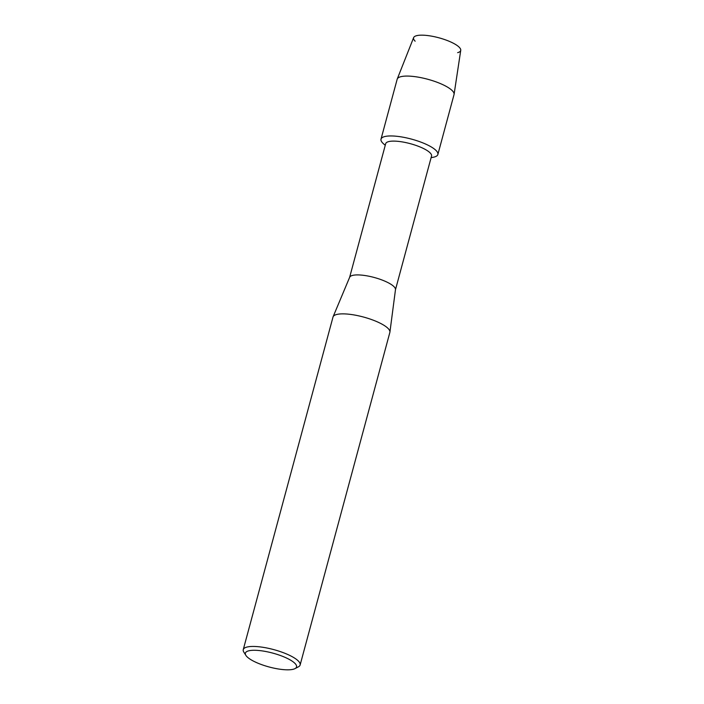 <?xml version="1.0" encoding="UTF-8"?>
<svg xmlns="http://www.w3.org/2000/svg" width="704" height="704" viewBox="0 0 704 704"><rect width="100%" height="100%" fill="white"/><g stroke="black" fill="none" stroke-linecap="round" stroke-linejoin="round"><path stroke-width="1.06" d="M415.131 41.175A24.411 6.609 15.1 0 1 423.518 35.2A24.411 6.609 15.1 0 1 452.628 42.865A24.411 6.609 15.1 0 1 457.653 52.65M349.615 277.376L385.686 143.686A23.742 6.424 15.1 0 1 399.846 141.557A23.742 6.424 15.1 0 1 423.685 148.606A23.742 6.424 15.1 0 1 431.534 156.059L395.463 289.749M385.255 145.297L383.592 143.854A29.454 7.973 15.1 0 1 392.286 135.969A29.454 7.973 15.1 0 1 428.129 145.244A29.454 7.973 15.1 0 1 433.259 157.256L431.103 157.67M245.872 655.371L243.822 652.106A29.454 7.973 15.1 0 1 243.258 649.634L333.001 317.064A29.454 7.973 15.1 0 1 333.089 316.782L349.659 277.27A23.742 6.424 15.1 0 1 364.126 275.405A23.742 6.424 15.1 0 1 387.578 282.41A23.742 6.424 15.1 0 1 395.481 289.626L389.919 332.121A29.454 7.973 15.1 0 1 389.866 332.402L300.124 664.981A29.454 7.973 15.1 0 1 298.399 666.838L294.985 668.624A26.506 7.172 15.1 0 1 254.126 661.452A26.506 7.172 15.1 0 1 245.872 655.371A26.506 7.172 15.1 0 1 257.902 650.426A26.506 7.172 15.1 0 1 287.778 658.636A26.506 7.172 15.1 0 1 294.985 668.624M333.089 316.782A29.454 7.973 15.1 0 1 351.032 314.477A29.454 7.973 15.1 0 1 380.125 323.171A29.454 7.973 15.1 0 1 389.919 332.121M243.258 649.634A29.454 7.973 15.1 0 1 260.814 646.994A29.454 7.973 15.1 0 1 290.391 655.741A29.454 7.973 15.1 0 1 300.124 664.981M385.282 145.174A29.454 7.973 15.1 0 1 381.005 139.137L397.162 79.262A29.454 7.973 15.1 0 1 397.241 79.024L413.635 37.611A24.411 6.609 15.1 0 1 428.454 35.658A24.411 6.609 15.1 0 1 452.628 42.865A24.411 6.609 15.1 0 1 460.742 50.318L454.08 94.362A29.454 7.973 15.1 0 1 454.027 94.6L437.87 154.484A29.454 7.973 15.1 0 1 431.13 157.546M397.241 79.024A29.454 7.973 15.1 0 1 415.122 76.674A29.454 7.973 15.1 0 1 444.286 85.369A29.454 7.973 15.1 0 1 454.08 94.362M381.005 139.137A29.454 7.973 15.1 0 1 398.561 136.497A29.454 7.973 15.1 0 1 428.129 145.244A29.454 7.973 15.1 0 1 437.87 154.484"/></g></svg>
